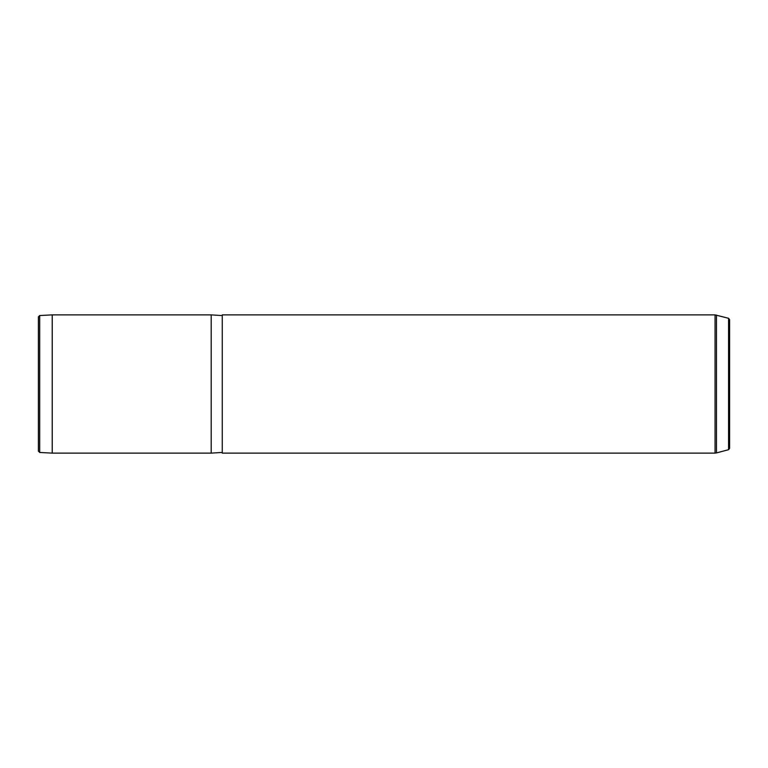 <?xml version="1.0" encoding="UTF-8"?>
<svg xmlns="http://www.w3.org/2000/svg" width="768" height="768" viewBox="0 0 768 768"><rect width="100%" height="100%" fill="white"/><g stroke="black" fill="none" stroke-linecap="round" stroke-linejoin="round"><path stroke-width="1.15" d="M39.706 452.467L38.4 451.085L38.4 316.915L39.706 315.533L52.224 314.88L52.224 453.12L39.706 452.467L39.706 315.533M222.259 452.429L211.2 453.12L211.2 314.88L52.224 314.88M222.259 350.861L222.259 314.88L715.046 314.88L715.046 453.12L222.259 453.12L222.259 350.861M728.573 318.307L728.573 449.693L729.6 448.358L729.6 319.642L728.573 318.307L715.046 314.88M728.573 449.693L716.477 452.928L716.477 315.072M211.2 453.12L52.224 453.12M222.259 315.571L211.2 314.88M716.477 452.928L715.046 453.12"/></g></svg>
